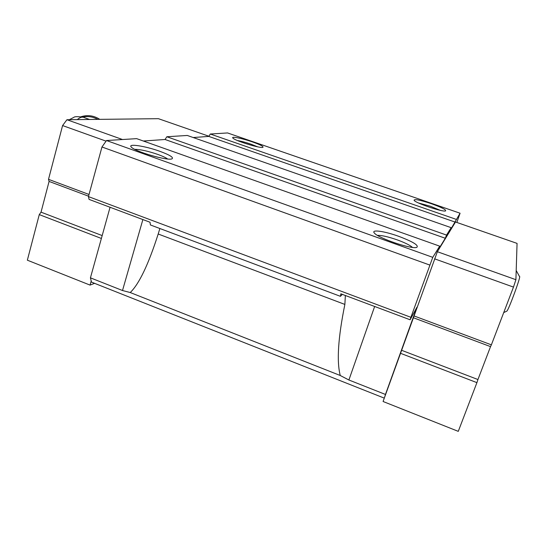 <?xml version="1.0" encoding="UTF-8"?>
<svg xmlns="http://www.w3.org/2000/svg" width="547" height="547" viewBox="0 0 547 547"><rect width="100%" height="100%" fill="white"/><g stroke="black" fill="none" stroke-linecap="round" stroke-linejoin="round"><path stroke-width="0.82" d="M516.197 270.498L519.52 276.529C521.517 274.929 508.56 310.293 506.843 311.12L506.734 311.181M434.557 258.82L513.476 287.093L515.903 279.702L517.059 243.388L455.514 221.986L437.361 251.716L384.637 397.184L385.457 394.455L348.897 380.001L340.255 375.502C336.576 361.369 338.114 337.677 344.87 304.426L345.362 295.496M159.84 228.612L158.192 234.007C148.428 264.509 139.109 284.016 130.227 292.536L122.507 290.519L90.426 277.835L91.486 282.102L384.295 398.134M340.255 375.502L130.227 292.536M342.367 294.375L340.419 296.33L150.384 224.947L150.022 222.246L89.065 199.388L88.45 196.612L101.961 146.993L106.501 140.531L432.759 257.35L410.893 317.308L410.134 319.783L416.93 307.216L385.457 394.455M456.848 222.451L460.075 213.221L450.386 229.952L451.138 227.661L446.543 235.08L445.299 238.26L438.865 248.748L439.692 246.157L432.759 257.35M429.723 265.035L101.961 146.993M410.893 317.308L88.45 196.612M340.419 296.33L340.856 293.807L410.134 319.783M460.075 213.221L227.552 132.942L210.294 134.022L208.804 136.422L193.166 137.523M252.386 141.892C260.297 144.709 263.804 146.528 262.909 147.328C260.666 148.668 234.854 140.723 232.919 138.083C230.684 136.025 242.184 138.316 252.386 141.892M431.392 203.71C441.696 207.422 446.42 209.829 445.552 210.937C442.961 212.27 416.123 203.265 414.12 200.407C413.847 198.759 419.611 199.86 431.392 203.71M456.26 219.381L210.294 134.022M455.2 222.109L208.804 136.422M451.138 227.661L187.286 135.465L166.849 136.75L165.05 139.492L143.335 141.017M446.543 235.08L166.849 136.75M445.299 238.26L165.05 139.492M439.692 246.157L136.647 138.644L106.501 140.531M398.613 236.283C413.012 241.726 419.07 245.418 416.773 247.374C411.829 249.514 378.497 238.301 374.504 233.179C370.428 229.172 384.158 231.046 398.613 236.283M159.861 151.307C169.898 155.027 173.932 157.543 171.963 158.849C167.854 161.044 135.225 151.683 131.41 147.177C126.938 143.205 145.256 145.981 159.861 151.307M90.426 277.835L110.063 207.258M384.637 397.184L383.078 401.498L458.27 431.357L476.916 382.64L400.472 353.287M515.903 279.702L437.361 251.716M513.476 287.093L491.377 344.842L413.963 315.906M491.377 344.842L490.536 346.627L413.388 317.752M490.536 346.627L477.941 379.536L401.642 350.306M477.941 379.536L476.916 382.64M91.212 280.987L90.064 285.103L94.569 283.325M208.92 136.244L158.411 118.685L66.939 119.731L122.501 139.526M66.939 119.731L62.584 125.564L106.07 141.14M62.584 125.564L48.512 179.334L89.031 194.479M48.512 179.334L49.08 181.426L88.559 196.202M49.08 181.426L41.032 212.154L102.186 235.579M41.032 212.154L39.275 214.615L101.386 238.458M39.275 214.615L27.35 260.194L90.064 285.103M134.781 149.358C140.169 149.352 147.847 151.047 157.823 154.432C162.507 156.121 165.775 157.632 167.621 158.979M377.478 235.388C381.546 235.231 388.083 236.714 397.095 239.825C404.773 242.629 409.908 245.152 412.5 247.394M418.428 202.944L430.345 206.24L440.314 210.356M237.405 140.524C241.186 141.167 245.733 142.391 251.046 144.196L257.685 146.835M99.78 119.355C93.879 115.574 87.636 114.699 81.052 116.723M97.817 119.376C93.011 116.757 87.958 115.985 82.665 117.065M89.544 119.472L84.457 117.667C82.453 116.593 80.067 117.243 77.298 119.608M374.647 306.477L348.897 380.001M344.87 304.426L158.192 234.007M142.876 219.566L122.507 290.519M83.185 117.215C77.715 116.47 74.631 116.504 73.927 117.311L69.312 119.704M503.725 312.59L506.843 311.12"/></g></svg>
